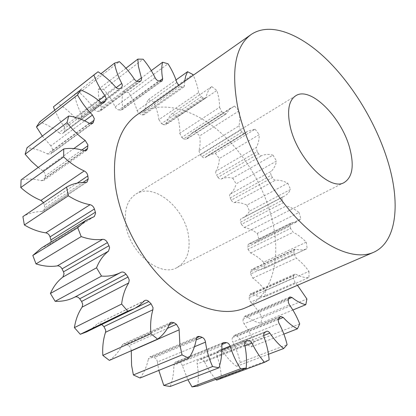 <?xml version="1.0" encoding="UTF-8"?>
<svg xmlns="http://www.w3.org/2000/svg" width="416" height="416" viewBox="0 0 416 416"><rect width="100%" height="100%" fill="white"/><g stroke="black" fill="none" stroke-linecap="round" stroke-linejoin="round"><path stroke-width="0.31" stroke-dasharray="2.08 1.56" d="M125.59 223.148C124.228 209.253 127.676 199.555 135.938 194.064C153.847 182.146 184.829 207.969 188.542 236.007C190.642 251.139 186.831 261.633 177.117 267.493C159.988 278.002 128.378 251.789 125.59 223.148M137.062 114.79C159.011 99.736 190.975 107.697 217.63 130.026C244.343 152.589 265.372 188.063 272.865 222.924C281.034 260.374 271.82 296.462 245.336 307.882M194.433 346.736L157.425 361.941C157.014 359.731 155.958 358.28 154.258 357.578L196.17 339.893M131.295 350.719L130.603 347.698L128.768 345.665L167.409 328.364M93.714 216.84L49.696 244.176L51.054 242.05M85.483 182.494L41.881 211.541L43.446 211.084L44.678 208.062L82.95 182.494M77.173 183.128L44.434 205.135L43.566 202.644M81.91 149.984L45.36 175.864L44.767 172.978L42.817 170.81L73.866 148.559M89.716 123.479L52.374 150.847L52.598 149.266L50.846 145.824L84.604 120.817M102.658 102.939L64.6 131.331L65.151 129.256L64.069 126.641L98.68 100.61M121.503 87.636L80.896 117.983L81.869 115.617L81.302 113.87L116.184 87.636M140.28 81.26L100.058 110.978L100.771 110.672L101.494 108.503L101.28 107.598L136.739 81.297M160.862 81.245L120.9 110.1L122.132 109.808L122.798 107.557L159.432 81.052M157.446 362.102L158.818 370.401M44.434 205.135L44.678 208.062M125.944 68.224L98.296 89.393L98.597 96.247L101.28 107.598M151.278 70.626L123.276 91.39C122.08 95.68 121.841 100.558 122.564 106.028L122.798 107.557M196.654 337.782L151.861 356.772L154.258 357.578M151.861 356.772L150.01 356.793L148.356 359.065L196.373 338.749M140.072 378.004C144.092 372.601 146.853 366.283 148.356 359.065M169.317 324.792L126.36 344.157L128.768 345.665M126.36 344.157L123.505 343.814L122.132 345.207L169.842 323.653M109.361 360.386C114.79 356.564 119.049 351.499 122.132 345.207M135.439 308.048L101.738 324.511M101.702 324.475C100.402 323.3 99.102 322.988 97.796 323.544L144.097 301.064M86.445 331.958L92.082 328.536L96.99 324.142M49.098 244.452L41.413 248.03M41.881 211.541C34.991 211.578 28.662 213.268 22.89 216.616M84.1 150.618L41.428 180.721C34.419 178.844 27.643 178.563 21.091 179.873M41.428 180.721L43.924 180.388L45.001 178.474L84.401 150.696M45.36 175.864L45.001 178.474M38.22 167.45L42.817 170.81M89.248 123.24L47.388 153.956C40.685 150.441 33.904 148.361 27.04 147.716M47.388 153.956L50.705 153.998L51.47 152.994L91.374 123.822M52.374 150.847L51.47 152.994M42.323 136.089L50.846 145.824M100.105 101.774L58.926 132.647C52.874 127.858 46.478 124.285 39.723 121.919M58.926 132.647C60.45 133.76 61.776 133.962 62.899 133.255L103.672 102.794M64.6 131.331L63.248 132.922M54.725 110.198L58.822 118.607L64.069 126.641M55.432 105.217L98.03 71.77M115.534 86.986L74.901 117.593C69.753 111.935 64.033 107.224 57.741 103.47M74.901 117.593C76.445 119.137 77.886 119.6 79.212 118.976L119.86 88.582M80.896 117.983L79.212 118.976M134.274 79.045L94.058 109.065C89.965 102.913 85.129 97.448 79.55 92.659L74.568 94.364C75.603 100.786 77.849 107.292 81.302 113.87M94.058 109.065C95.316 110.781 96.684 111.55 98.155 111.374L138.403 81.583M100.058 110.978L98.155 111.374M98.296 89.393L103.662 89.258L143.146 59.202M155.09 77.719L115.164 106.891C112.195 100.604 108.363 94.728 103.662 89.258M115.164 106.891C116.116 108.68 117.354 109.694 118.888 109.933L158.865 80.985M120.9 110.1L118.888 109.933M123.276 91.39L128.752 92.674L168.033 63.783M176.862 82.467L137.103 110.63C135.268 104.499 132.486 98.519 128.752 92.674M137.103 110.63L138.377 112.861L140.327 114.208L180.159 86.252L178.807 85.41M184.699 81.266L184.522 85.436L183.888 86.98L182.187 87.032L142.36 114.884L140.327 114.208M142.36 114.884L144.092 114.764L144.789 113.225L184.522 85.436M203.336 97.932L163.519 124.706L165.714 124.888L166.338 123.932C167.492 119.319 169.556 115.762 172.531 113.251L211.791 86.622C208.957 89.055 207.054 92.602 206.076 97.261L205.494 98.207L203.336 97.932L201.36 96.699L198.619 92.586L158.902 119.657C158.158 113.927 156.426 108.092 153.696 102.154L148.34 99.622C146.11 103.262 144.929 107.791 144.789 113.225M158.902 119.657L161.554 123.578L201.36 96.699M163.519 124.706L161.554 123.578M172.531 113.251L177.59 116.844L216.876 90.49C218.764 96.481 219.658 102.092 219.549 107.323L179.733 133.26C180.029 128.123 179.312 122.652 177.59 116.844M179.733 133.26L181.761 137.363L221.676 111.582L219.549 107.323M183.596 138.866L186.212 139.464L192.223 132.865L195.068 131.43L234.51 106.075L230.032 108.753L226.117 113.906L223.532 113.194L183.596 138.866L181.761 137.363M195.068 131.43L199.68 135.897L239.184 110.812C240.1 116.433 240.027 121.456 238.966 125.882L198.926 150.706C200.169 146.323 200.424 141.383 199.68 135.897M198.926 150.706L200.299 154.83L240.453 130.14L238.966 125.882M201.942 156.645L203.294 157.695L204.584 157.882L207.74 155.584L215.322 153.327L255.096 129.194L247.764 131.201L244.764 133.422L243.49 133.182L242.133 132.059L201.942 156.645L200.299 154.83M215.322 153.327L219.367 158.496L259.236 134.618C259.21 139.708 258.237 143.998 256.308 147.498L215.899 171.252C218 167.747 219.159 163.493 219.367 158.496M215.899 171.252L215.675 173.077L216.601 175.256L257.135 151.611L256.308 147.498M218.01 177.315C219.102 178.792 220.173 179.364 221.224 179.036C224.671 177.507 228.514 177.211 232.752 178.147L273.016 155.163C268.845 154.05 265.106 154.211 261.789 155.641C260.775 155.938 259.709 155.314 258.586 153.769L218.01 177.315L216.601 175.256M232.752 178.147L236.122 183.846L276.51 161.101C275.59 165.511 273.775 168.948 271.071 171.413L230.162 194.158C233.022 191.641 235.009 188.204 236.122 183.846M230.162 194.158C229.408 194.984 229.419 196.238 230.188 197.912L271.232 175.25C270.421 173.508 270.369 172.229 271.071 171.413M231.317 200.148C232.216 201.77 233.251 202.582 234.426 202.592C238.373 202.218 242.528 203.055 246.896 205.104L287.799 183.191C283.473 180.939 279.386 179.941 275.548 180.18C274.399 180.133 273.354 179.26 272.418 177.57L231.317 200.148L230.188 197.912M246.896 205.104L249.486 211.162L290.555 189.467C289.042 192.53 286.931 194.787 284.227 196.232L242.736 218.01C245.57 216.502 247.816 214.219 249.486 211.162M241.275 218.681L241.16 218.733C240.302 219.315 240.126 220.423 240.63 222.056L282.318 200.299C281.767 198.609 281.897 197.48 282.708 196.919L282.823 196.867M241.441 224.396L244.343 227.5C248.648 228.311 252.97 230.277 257.306 233.402L299.005 212.467C294.658 209.128 290.373 206.965 286.146 205.993L283.197 202.717L241.441 224.396L240.63 222.056M257.306 233.402L259.033 239.647L300.924 218.915L297.201 221.64L291.148 223.08L248.841 244.046L255.107 242.44L259.033 239.647M248.841 244.046L248.336 244.182L247.546 246.922L289.994 225.982L290.659 223.2L291.148 223.08M248.004 249.288L250.583 252.975C255.091 254.982 259.423 258.066 263.583 262.22L306.207 242.164C301.995 237.78 297.653 234.484 293.181 232.274L290.529 228.415L248.004 249.288L247.546 246.922M263.583 262.22L264.358 268.46L307.102 248.628C303.81 250.146 299.998 250.338 295.672 249.21L252.507 269.438C256.901 270.405 260.816 270.093 264.259 268.507L264.358 268.46M252.507 269.438L251.54 269.521L250.583 271.684L293.883 251.456L294.731 249.267L295.672 249.21M250.661 273.993L252.803 278.158C257.338 281.367 261.513 285.532 265.32 290.644L308.979 271.357C305.068 265.996 300.841 261.602 296.291 258.17L294.039 253.828L250.661 273.993L250.583 271.684M265.32 290.644L265.065 296.665L308.958 277.529C304.99 277.872 300.685 276.812 296.041 274.347L251.94 293.946C256.61 296.202 260.983 297.112 265.065 296.665M251.94 293.946L250.458 293.836L249.444 295.438L293.654 275.813L294.585 274.196L296.041 274.347M297.482 285.288L295.131 282.724L293.41 278.023L249.111 297.601L249.444 295.438M249.111 297.601L249.382 299.983L250.697 302.13L295.131 282.724M288.777 298.823L246.906 316.571C251.607 320.133 256.246 322.343 260.811 323.201L262.174 317.637C258.903 311.672 255.076 306.498 250.697 302.13M246.906 316.571L244.847 316.124L243.901 317.195L289.047 298.028M288.376 299.983L243.142 319.114L243.901 317.195M243.142 319.114L243.006 321.422L244.057 323.846L289.448 304.881M278.403 319.431L237.26 336.222C241.764 341.058 246.459 344.604 251.342 346.866L253.848 342.035C251.326 335.369 248.061 329.3 244.057 323.846M237.26 336.222L234.588 335.27L233.849 335.863L279.89 316.992M278.782 318.578L232.664 337.433L233.849 335.863M232.664 337.433C231.858 338.697 231.899 340.278 232.794 342.181L279.089 323.476M263.702 335.53L223.033 351.723C227.074 357.734 231.582 362.596 236.558 366.319L240.214 362.523C238.654 355.373 236.179 348.587 232.794 342.181M223.033 351.723C221.993 350.288 220.896 349.742 219.736 350.1L266.193 331.521M264.67 332.623L217.771 351.411L219.362 350.308M217.771 351.411C216.648 352.352 216.398 353.865 217.022 355.945L264.098 337.293M216.611 380.141L221.359 377.692C220.979 370.344 219.534 363.1 217.022 355.945M244.962 345.904L204.521 361.889C207.626 368.508 211.411 374.327 215.878 379.34M204.521 361.889C203.497 359.949 202.244 359.112 200.767 359.377L245.336 341.572M245.882 341.104L200.767 359.377M198.817 359.918L198.588 359.991C197.34 360.63 196.851 361.962 197.132 363.979L244.8 345.098M197.714 386.105C198.702 378.945 198.51 371.571 197.132 363.979M221.9 349.773L182.322 365.628L187.855 379.72M182.322 365.628C181.584 363.464 180.383 362.268 178.724 362.05L221.978 344.484M222.622 343.158L176.493 361.941L178.724 362.05M176.493 361.941L175.531 362.097L174.59 362.82L173.862 365.253L221.858 345.831M170.149 386.506C172.645 379.98 173.883 372.897 173.862 365.253M293.41 278.023L293.654 275.813M308.979 271.357L308.958 277.529M294.039 253.828L293.883 251.456M306.207 242.164L307.2 248.581M290.529 228.415L289.994 225.982M299.005 212.467L300.924 218.915M283.197 202.717L282.318 200.299M287.799 183.191L290.555 189.467M272.418 177.57L271.232 175.25M273.016 155.163L276.51 161.101M258.586 153.769L257.135 151.611M255.096 129.194L259.236 134.618M242.133 132.059L240.453 130.14M234.51 106.075L239.184 110.812M223.532 113.194L221.676 111.582M211.791 86.622L216.876 90.49M198.619 92.586C197.74 86.949 195.946 81.172 193.253 75.244M182.187 87.032L180.159 86.252M74.568 94.364L100.948 73.741M79.55 92.659L119.371 61.636M148.34 99.622L176.01 79.929M153.696 102.154L192.915 74.516M262.174 317.637L306.925 299M260.811 323.201L292.854 310.014M253.848 342.035L299.712 323.892M251.342 346.866L283.884 334.116M240.214 362.523L287.123 344.682M236.558 366.319L268.497 354.25M221.359 377.692L269.162 359.902M252.803 278.158L296.291 258.17M250.583 252.975L293.181 232.274M244.343 227.5L286.146 205.993M234.426 202.592L275.548 180.18M221.224 179.036L261.789 155.641M205.145 157.581L245.294 133.136M186.67 138.965L226.543 113.417M166.338 123.932L206.076 97.261M295.682 95.789L135.938 194.064M94.302 216.575L49.696 244.176M87.038 182.078L43.446 211.084M121.685 87.516L81.089 117.858M140.972 80.98L100.771 110.672M162.068 80.995L122.132 109.808M223.397 342.592L175.531 362.097M264.259 268.507L307.102 248.628M255.107 242.44L297.201 221.64M242.736 218.01L284.227 196.232M207.74 155.584L247.764 131.201M192.223 132.865L231.774 107.416M246.095 341.006L198.588 359.991M266.552 331.318L219.736 350.1M280.592 316.399L234.588 335.27M289.931 296.951L244.847 316.124M294.585 274.196L250.458 293.836M294.731 249.267L251.54 269.521M290.659 223.2L248.336 244.182M282.708 196.919L241.16 218.733M245.097 133.292L204.937 157.742M226.117 113.906L186.212 139.464M205.494 98.207L165.714 124.888M183.888 86.98L144.092 114.764M104.083 102.565L62.899 133.255M92.56 123.417L50.705 153.998M86.59 150.368L43.924 180.388M144.882 300.466L97.796 323.544M171.158 322.249L123.505 343.814M197.933 336.435L150.01 356.793M344.282 182.452L177.117 267.493"/><path stroke-width="0.62" d="M290.15 126.188C286.92 110.64 288.766 100.511 295.682 95.789C310.669 85.644 342.566 118.352 350.059 149.422C354.224 166.265 352.295 177.273 344.282 182.452C330.179 191.88 296.821 158.33 290.15 126.188M388.762 164.434C400.468 204.74 396.458 242.398 373.35 252.418C355.524 260.286 326.321 249.132 297.861 219.492C269.454 189.883 245.206 144.097 237.448 105.747C231.083 69.472 235.654 45.724 251.155 34.497C270.379 21.466 300.966 34.055 327.886 60.632C354.884 87.49 377.936 126.89 388.762 164.434M373.35 252.418L245.336 307.882C224.884 316.846 194.636 308.974 167.492 284.144C140.395 259.324 119.543 219.331 115.19 184.158C112.06 150.738 119.35 127.613 137.062 114.79L251.155 34.497M133.817 308.896L86.445 331.958L80.272 334.287L127.717 311.152L134.649 308.48L139.334 305.495L144.882 300.466C146.162 299.926 147.472 300.284 148.803 301.543L151.112 303.836L153.015 307.637L152.89 309.759L105.544 332.27C103.23 339.284 102.326 346.996 102.825 355.399L109.361 360.386L157.617 339.118C162.906 335.275 166.982 330.122 169.842 323.653L171.158 322.249L174.013 322.681L176.457 324.314L179.072 328.65L179.13 329.831L131.279 350.912L131.57 365.331L133.38 374.946L140.072 378.004L188.786 358.238C192.598 352.711 195.125 346.211 196.373 338.749L197.933 336.435L199.768 336.461L202.171 337.36C203.882 338.13 204.979 339.669 205.468 341.973L205.806 344.245C207.054 351.853 209.31 359.284 212.571 366.543L163.774 385.434L170.149 386.506L218.93 367.806L212.571 366.543M105.544 332.27L105.737 330.231L103.948 326.617L151.112 303.836M128.7 282.948L82.124 307.128L82.748 304.335L81.619 301.449L128.019 277.035L129.236 280.062L128.7 282.948C124.982 288.798 122.626 295.833 121.633 304.065L127.717 311.152M108.456 251.191L62.821 277.129L64.064 273.822L63.487 271.835L108.956 245.721L109.595 247.801L108.456 251.191C103.298 255.216 99.325 260.744 96.533 267.79L101.514 276.094C108.82 276.593 115.341 275.324 121.082 272.288C122.808 271.591 124.452 272.236 126.012 274.227L128.019 277.035M51.054 242.05L50.903 239.928L95.384 212.207L95.607 213.257L94.302 216.575L86.122 220.293L77.724 227.718L81.193 236.584C88.769 239.304 95.904 240.224 102.606 239.335C104.572 239.257 106.179 240.344 107.416 242.601L108.956 245.721M43.566 202.644L40.955 200.408C33.857 197.522 27.139 193.232 20.8 187.538L63.648 156.884C70.169 163.01 77.033 167.695 84.224 170.945C86.247 172.006 87.454 173.659 87.838 175.911L88.187 179.041L87.038 182.078L85.483 182.494C78.593 182.281 72.296 183.804 66.607 187.07L68.323 195.78C75.618 200.444 82.867 203.414 90.064 204.688C92.139 205.223 93.59 206.664 94.416 209.009L95.384 212.207M38.22 167.45L31.335 161.268L25.132 154.211L67.007 122.621C72.394 129.646 78.452 135.585 85.192 140.442L87.885 144.825L87.61 148.434L86.59 150.368L84.1 150.618C77.038 148.413 70.242 147.862 63.71 148.964L63.648 156.884M42.323 136.089L36.462 126.922L77.527 94.962C81.562 102.32 86.533 109.002 92.451 115.008L94.307 118.617L93.293 122.418L92.56 123.417L89.248 123.24C82.451 119.356 75.608 116.943 68.723 116.002L67.007 122.621M54.725 110.198L53.451 106.829L93.865 75.031C96.476 82.222 100.204 89.149 105.045 95.82L106.2 98.55L105.711 100.662L104.083 102.565C102.986 103.251 101.66 102.986 100.105 101.774C93.933 96.611 87.443 92.669 80.631 89.955L77.527 94.962M100.948 73.741L114.478 63.164C115.705 69.784 118.139 76.544 121.774 83.434L122.392 85.249L121.685 87.516L119.86 88.582C118.56 89.164 117.12 88.634 115.534 86.986C110.24 80.964 104.406 75.889 98.03 71.77L93.865 75.031M125.944 68.224L137.847 59.108L138.362 66.128L141.622 78.79L140.972 80.98L138.403 81.583C136.958 81.702 135.58 80.86 134.274 79.045C130.021 72.582 125.055 66.778 119.371 61.636L114.478 63.164M151.278 70.626L162.594 62.234C161.554 66.56 161.481 71.531 162.37 77.152L162.677 78.848L162.068 80.995L158.865 80.985C157.347 80.678 156.088 79.591 155.09 77.719C151.954 71.167 147.971 64.995 143.146 59.202L137.847 59.108M179.13 329.831L179.904 344.833L182.031 354.89L188.786 358.238M133.38 374.946L182.031 354.89M101.738 324.511L103.948 326.617M80.272 334.287L74.402 327.636L121.633 304.065M82.124 307.128C78.218 312.868 75.644 319.701 74.402 327.636M126.012 274.227L79.695 298.808L81.619 301.449M79.695 298.808C78.192 296.936 76.565 296.358 74.818 297.081L121.082 272.288M62.821 277.129C57.538 281.164 53.404 286.608 50.414 293.467L55.141 301.309C62.421 301.579 68.978 300.17 74.818 297.081M107.416 242.601L62.041 268.876L63.487 271.835M62.041 268.876C60.866 266.739 59.296 265.741 57.325 265.876L102.606 239.335M86.122 220.293L41.413 248.03L32.817 255.46L36.02 263.89C43.493 266.282 50.596 266.942 57.325 265.876M94.416 209.009L50.034 236.87L50.903 239.928M50.034 236.87C49.275 234.629 47.866 233.288 45.807 232.84L90.064 204.688M66.607 187.07L22.89 216.616L24.362 224.968C31.502 229.221 38.652 231.847 45.807 232.84M20.8 187.538L21.091 179.873L63.71 148.964M25.132 154.211L27.04 147.716L68.723 116.002M36.462 126.922L39.723 121.919L80.631 89.955M53.451 106.829L95.784 73.46M215.878 379.34L216.611 380.141L264.576 362.32C259.683 356.845 255.497 350.449 252.008 343.122L244.962 345.904M240.573 368.753L246.168 368.056L197.714 386.105L192.02 386.911L240.573 368.753C236.148 361.899 232.705 354.463 230.24 346.434L221.9 349.773M187.855 379.72L192.02 386.911M158.818 370.401L163.774 385.434M218.93 367.806C221.172 361.083 222.144 353.756 221.858 345.831L222.123 344.022L222.997 342.815L224.344 342.462L226.554 342.628C228.202 342.898 229.429 344.167 230.24 346.434M246.168 368.056C246.886 360.651 246.433 352.997 244.8 345.098C244.452 342.997 244.884 341.63 246.095 341.006L248.222 340.423C249.668 340.184 250.931 341.084 252.008 343.122M297.482 285.288L306.925 299L305.807 304.684C301.314 303.675 296.696 301.272 291.964 297.471L289.931 296.951L289.047 298.028L288.376 299.983L288.324 302.359L289.448 304.881C293.566 310.617 296.993 316.95 299.712 323.892L297.44 328.806C292.573 326.347 287.841 322.561 283.244 317.455L280.592 316.399L278.782 318.578C278.039 319.862 278.143 321.495 279.089 323.476C282.646 330.184 285.324 337.251 287.123 344.682L283.676 348.514C278.652 344.542 274.05 339.394 269.859 333.081C268.783 331.568 267.68 330.98 266.552 331.318L264.67 332.623C263.604 333.564 263.411 335.119 264.098 337.293C266.833 344.75 268.518 352.29 269.162 359.902L264.576 362.32M193.253 75.244L192.915 74.516L187.559 71.708L185.702 76.071L184.699 81.266M178.807 85.41L176.862 82.467C174.85 76.128 171.907 69.904 168.033 63.783L162.594 62.234M152.89 309.759C150.81 316.987 150.16 324.984 150.935 333.752L157.617 339.118M102.825 355.399L150.935 333.752M55.141 301.309L101.514 276.094M50.414 293.467L96.533 267.79M36.02 263.89L81.193 236.584M32.817 255.46L77.724 227.718M24.362 224.968L68.323 195.78M176.01 79.929L187.559 71.708M292.854 310.014L305.807 304.684M283.884 334.116L297.44 328.806M268.497 354.25L283.676 348.514M205.488 342.139L194.433 346.736M87.844 175.958L77.173 183.128M87.885 145.751L81.91 149.984M94.13 120.24L89.716 123.479M105.711 100.662L102.658 102.939M224.344 342.462L222.622 343.158M221.978 344.484L226.554 342.628M246.314 340.933L245.882 341.104M245.336 341.572L248.222 340.423M269.859 333.081L263.702 335.53M283.244 317.455L278.403 319.431M291.964 297.471L288.777 298.823M159.432 81.052L162.651 78.723M136.739 81.297L141.378 77.854M116.184 87.636L121.774 83.434M98.68 100.61L105.045 95.82M103.672 102.794L104.416 102.237M84.604 120.817L92.451 115.008M91.374 123.822L93.293 122.418M73.866 148.559L85.192 140.442M84.401 150.696L87.61 148.434M40.955 200.408L84.224 170.945M82.95 182.494L88.182 179M148.803 301.543L135.439 308.048M174.013 322.681L169.317 324.792M167.409 328.364L176.457 324.314M199.768 336.461L196.654 337.782M196.17 339.893L202.171 337.36"/></g></svg>
